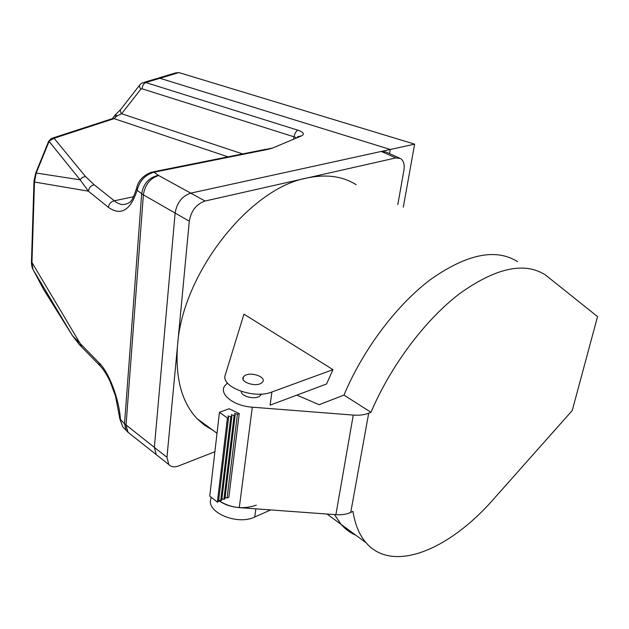 <?xml version="1.0" encoding="UTF-8"?>
<svg xmlns="http://www.w3.org/2000/svg" width="629" height="629" viewBox="0 0 629 629"><rect width="100%" height="100%" fill="white"/><g stroke="black" fill="none" stroke-linecap="round" stroke-linejoin="round"><path stroke-width="0.94" d="M297.478 136.752L301.723 135.809L272.742 147.98L268.355 149.27L154.026 172.204C145.181 174.815 139.544 180.83 137.114 190.265C130.518 210.44 120.957 216.14 108.424 207.358L88.422 191.185L80.119 179.815L49.086 141.376L36.207 173.022L80.119 179.815L82.36 177.449L85.426 176.442L94.208 184.8C90.867 185.579 88.941 187.701 88.422 191.185L34.493 182.025L34.005 180.971L35.751 172.967L36.207 173.022L34.493 182.025L31.937 262.82L32.975 269.369M35.774 172.92L48.598 141.391L54.047 138.246L85.426 176.442M33.997 181.254L31.466 261.656L80.292 343.741L81.613 346.956M100.137 365.889L98.855 362.65L72.374 335.54L33.093 269.597L43.487 289.206M72.618 335.933L43.849 289.835M108.424 207.358C108.982 203.804 110.956 201.618 114.352 200.8C119.652 205.274 124.935 205.667 130.203 202.003C132.051 200.368 134.134 195.878 136.454 188.527M31.458 261.971C31.458 260.76 31.112 266.13 33.085 269.574L43.613 289.45L72.39 335.564L79.27 344.488L99.602 365.331C103.337 369.129 106.867 374.585 110.185 381.701L115.532 396.176L119.793 418.592L122.734 426.745L124.172 428.278M98.855 362.65C108.746 371.731 119.172 398.833 120.469 419.441L124.526 423.749L141.682 193.724L137.114 190.265L136.823 187.072C138.828 180.153 143.687 175.2 151.416 172.197L154.026 172.204L158.665 175.515L190.752 193.15L390.294 149.474L389.579 153.649L390.294 149.474L414.629 144.151L403.299 207.185M295.913 137.413L142.044 88.783L140.833 89.161L121.586 113.747L116.75 116.082L114.352 116.129L112.449 118.511M356.234 184.753C342.663 176.175 326.176 173.934 306.771 178.046L205.085 201.028C196.413 204.008 191.153 210.731 189.298 221.188L175.121 213.05C176.906 202.687 182.119 196.059 190.752 193.15C182.119 196.059 176.906 202.687 175.121 213.05L154.364 447.392L156.267 454.633L158.154 456.127L156.267 454.633L154.364 447.392L166.968 457.299L168.816 464.564C171.135 467.025 174.382 467.489 178.557 465.955L214.89 451.724M301.723 135.809C304.766 134.063 303.469 132.176 297.816 130.164C295.945 131.257 294.694 133.513 294.065 136.933L293.641 138.364M242.645 153.924L121.586 113.747C120.092 111.679 119.911 110.091 121.059 108.99L139.662 85.119M228.036 156.857L114.124 118.637L116.75 116.082L115.72 114.447L120.493 109.705M158.351 78.067L175.365 72.964L178.911 72.579L159.931 78.279L390.294 149.474L159.931 78.279L156.354 78.664L144.159 82.32M259.777 396.073L261.326 394.061L259.777 396.073C254.918 399.902 240.836 396.356 241.332 391.458C240.836 396.356 254.918 399.902 259.777 396.073M221.895 498.773L223.885 499.363L224.907 498.931L235.191 415.085L234.137 415.478L231.354 414.715L231.897 416.319L221.715 500.291L220.685 500.723L230.835 416.712L231.897 416.319M223.885 499.363L234.137 415.478M217.359 502.139L218.499 501.651L228.586 417.554L227.415 417.986L217.359 502.139L209.756 496.124L219.45 412.294L227.415 417.986M296.872 395.114L319.123 404.714L343.969 395.091C363.232 349.126 397.088 304.373 431.305 278.954C467.339 253.896 496.092 248.133 517.565 261.656C496.092 248.133 467.339 253.896 431.305 278.954C397.088 304.373 363.232 349.126 343.969 395.091L370.968 412.286L368.696 413.214L350.746 512.423C346.642 514.31 341.689 515.065 335.894 514.687L239.279 507.634C231.063 506.927 224.183 504.552 218.633 500.519C230.599 508.098 243.179 509.639 256.365 505.15M350.746 512.423L352.955 511.377C355.071 524.641 359.426 535.082 366.023 542.693C392.512 573.687 449.177 549.982 493.49 499.206L572.225 410.564L597.55 316.607L545.406 274.928C524.421 261.562 495.841 267.789 459.657 293.617C425.267 319.799 390.868 365.559 370.968 412.286M366.023 542.693L341.107 524.397L334.424 514.585L341.107 524.397C345.352 529.201 350.274 532.81 355.872 535.24C350.274 532.81 345.352 529.201 341.107 524.397L327.001 514.042M335.894 514.687L353.254 415.085L252.308 407.183C233.673 406.027 218.75 394.171 224.695 385.899L227.431 382.975M353.254 415.085C359.308 415.517 364.45 414.888 368.696 413.214M225.096 497.421L227.077 498.003L237.424 414.252L239.232 413.583L229.16 408.732L219.45 412.294M239.232 413.583L228.83 497.264L227.077 498.003M237.424 414.252L234.641 413.489L235.191 415.085M230.835 416.712L228.044 415.942L228.586 417.554M218.68 500.134L220.685 500.723M213.003 430.33L204.519 425.235L196.948 418.544C181.569 402.033 175.114 377.565 177.575 345.14C182.347 273.741 249.422 188.33 306.771 178.046L395.838 157.91L381.284 151.447L190.752 193.15L205.085 201.028M261.499 383.022L262.608 381.968C266.712 376.952 250.515 371.369 244.65 375.733L243.423 376.905C239.445 381.889 255.736 387.448 261.499 383.022M414.629 144.151L178.911 72.579M297.816 130.164L145.755 82.541L159.931 78.279L156.354 78.664M129.951 433.821L128.041 432.312L126.044 425.133L143.381 194.841L175.121 213.05L154.364 447.392L124.526 423.749L126.24 430.488L127.962 432.241M381.284 151.447L385.97 152.053L399.399 157.997M211.085 497.177L210.896 498.805C205.777 512.226 237.432 525.687 254.729 517.038L270.667 509.93M332.977 369.64L326.545 383.997L270.1 405.147L271.901 392.009L332.977 369.64L243.95 314.17L225.316 374.829C220.15 386.772 253.833 399.462 271.901 392.009M397.819 204.574L403.889 170.388C404.777 164.57 403.645 160.607 400.5 158.492L395.838 157.91M189.298 221.188L166.968 457.299M94.208 184.8L114.352 200.8L133.482 196.72M52.726 138.042L111.443 118.912L114.124 118.637L54.047 138.246L51.311 138.506L48.63 141.313M158.665 175.515C150.095 178.251 145 184.69 143.381 194.841L141.682 193.724C143.373 183.652 148.924 177.504 158.319 175.302M268.355 149.27L265.642 149.317L153.091 171.866M272.742 147.98L267.663 149.018M140.833 89.161C139.3 87.054 139.095 85.465 140.236 84.38L142.162 82.926L145.755 82.541C143.711 83.468 142.476 85.544 142.044 88.783M252.308 407.183L239.279 507.634M255.854 508.845L254.729 517.038M119.809 418.835L122.734 426.737L128.041 432.312L168.816 464.564M115.665 114.486L114.502 115.862M217.021 433.287L196.948 418.544M261.004 394.076L260.878 395.004M243.423 376.905L243.116 379.381"/></g></svg>

